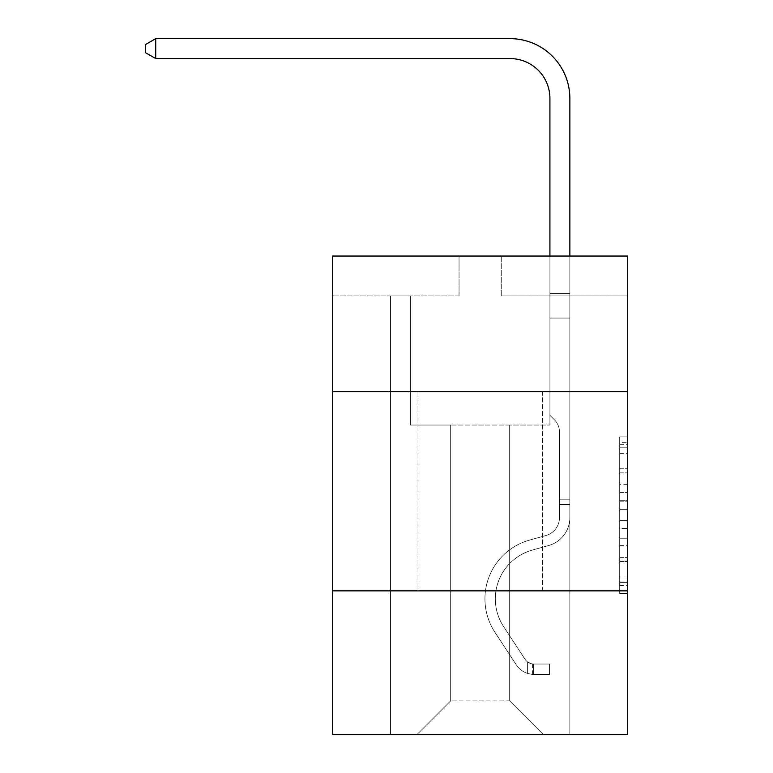 <?xml version="1.0" encoding="UTF-8"?>
<svg xmlns="http://www.w3.org/2000/svg" width="773" height="773" viewBox="0 0 773 773"><rect width="100%" height="100%" fill="white"/><g stroke="black" fill="none" stroke-linecap="round" stroke-linejoin="round"><path stroke-width="0.58" stroke-dasharray="3.87 2.9" d="M619.675 484.613L619.675 509.649L627.647 509.649L627.647 585.548L627.647 444.697L627.647 509.649L619.675 509.649L619.675 442.349L619.675 593.374L619.675 436.88L619.675 582.417L627.647 582.417L619.675 582.417L627.647 582.417L619.675 582.417L619.675 557.381L619.675 593.374L627.647 593.374L627.647 436.88L627.647 582.03L627.647 520.606L619.675 520.606L627.647 520.606L627.647 557.381L627.647 447.828L619.675 447.828L627.647 447.828L627.647 593.374L627.647 444.697L627.647 593.374L619.675 593.374L619.675 436.88L627.647 436.88L627.647 444.697L627.647 436.88L627.647 444.697L627.647 436.88L627.647 442.349L627.647 436.88L619.675 436.88L619.675 447.828L627.647 447.828L619.675 447.828L619.675 484.613L627.647 484.613M542.346 391.563L542.346 590.862L417.99 590.862L542.346 590.862L417.99 590.862L542.346 590.862L542.346 391.563L417.99 391.563L417.99 590.862L417.99 391.563L542.346 391.563M627.647 391.563L332.69 391.563L332.69 256.037L627.647 256.037L501.291 256.037L627.647 256.037L627.647 391.563L332.69 391.563L627.647 391.563L627.647 734.35L332.69 734.35L332.69 590.862L627.647 590.862L332.69 590.862L332.69 391.563M627.647 500.257L627.647 492.43L627.647 500.257L619.675 500.257L619.675 468.767L619.675 561.488L619.675 538.211L627.647 538.211L619.675 538.211L619.675 593.374L627.647 593.374L619.675 593.374L627.647 593.374L619.675 593.374L619.675 436.88L627.647 436.88L619.675 436.88L627.647 436.88L619.675 436.88L619.675 500.257L627.647 500.257M627.647 295.904L627.647 256.037L627.647 295.904L501.291 295.904L627.647 295.904M509.668 425.044L509.668 700.869L543.148 734.35L569.856 734.35L569.856 295.904L549.922 295.904L569.856 295.904L549.922 295.904L569.856 295.904L549.922 295.904L569.856 295.904L549.922 295.904L569.856 295.904L549.922 295.904L569.856 295.904L549.922 295.904L569.856 295.904L549.922 295.904L569.856 295.904L549.922 295.904L569.856 295.904L549.922 295.904L569.856 295.904L549.922 295.904L569.856 295.904L549.922 295.904L569.856 295.904L549.922 295.904L569.856 295.904L549.922 295.904L569.856 295.904L549.922 295.904L569.856 295.904L549.922 295.904L569.856 295.904L549.922 295.904L569.856 295.904L549.922 295.904L569.856 295.904L569.856 734.35L569.856 295.904L569.856 734.35L569.856 295.904L569.856 734.35L569.856 295.904L569.856 734.35L569.856 295.904L569.856 734.35L569.856 295.904L569.856 734.35L569.856 295.904L569.856 734.35L569.856 295.904L569.856 734.35L569.856 295.904L569.856 734.35L569.856 295.904L569.856 734.35L569.856 295.904L569.856 734.35L569.856 295.904L569.856 734.35L569.856 295.904L569.856 734.35L569.856 295.904L569.856 734.35L569.856 295.904L569.856 734.35L569.856 295.904L569.856 734.35L569.856 295.904L569.856 734.35L417.188 734.35L543.148 734.35L509.668 700.869L543.148 734.35L509.668 700.869L543.148 734.35L509.668 700.869L543.148 734.35L509.668 700.869L543.148 734.35L509.668 700.869L543.148 734.35L509.668 700.869L543.148 734.35L509.668 700.869L543.148 734.35L509.668 700.869L543.148 734.35L509.668 700.869L543.148 734.35L509.668 700.869L543.148 734.35L509.668 700.869L543.148 734.35L509.668 700.869L543.148 734.35L509.668 700.869L543.148 734.35L509.668 700.869L543.148 734.35L509.668 700.869L543.148 734.35L509.668 700.869L543.148 734.35L509.668 700.869L450.669 700.869L450.669 425.044L450.669 700.869L450.669 425.044L450.669 700.869L417.188 734.35L450.669 700.869L417.188 734.35L450.669 700.869L450.669 425.044L509.668 425.044L509.668 700.869L543.148 734.35L509.668 700.869L509.668 425.044L509.668 700.869L509.668 425.044L509.668 700.869L509.668 425.044L509.668 700.869L509.668 425.044L509.668 700.869L509.668 425.044L509.668 700.869L509.668 425.044L509.668 700.869L509.668 425.044L509.668 700.869L509.668 425.044L509.668 700.869L509.668 425.044L509.668 700.869L509.668 425.044L509.668 700.869L509.668 425.044L509.668 700.869L509.668 425.044L509.668 700.869L509.668 425.044L509.668 700.869L509.668 425.044L509.668 700.869L509.668 425.044L509.668 700.869L509.668 425.044L509.668 700.869L509.668 425.044L410.415 425.044L410.415 295.904L390.491 295.904L390.491 734.35L417.188 734.35L390.491 734.35L417.188 734.35L390.491 734.35L417.188 734.35L390.491 734.35L417.188 734.35L390.491 734.35L417.188 734.35L390.491 734.35L417.188 734.35L390.491 734.35L417.188 734.35L390.491 734.35L417.188 734.35L390.491 734.35L417.188 734.35L390.491 734.35L417.188 734.35L390.491 734.35L417.188 734.35L390.491 734.35L417.188 734.35L390.491 734.35L417.188 734.35L390.491 734.35L417.188 734.35L390.491 734.35L417.188 734.35L390.491 734.35L417.188 734.35L390.491 734.35L417.188 734.35L390.491 734.35L390.491 295.904L390.491 734.35L390.491 295.904L390.491 734.35L390.491 295.904L390.491 734.35L390.491 295.904L390.491 734.35L390.491 295.904L390.491 734.35L390.491 295.904L390.491 734.35L390.491 295.904L390.491 734.35L390.491 295.904L390.491 734.35L390.491 295.904L390.491 734.35L390.491 295.904L390.491 734.35L390.491 295.904L390.491 734.35L390.491 295.904L390.491 734.35L390.491 295.904L390.491 734.35L390.491 295.904L390.491 734.35L390.491 295.904L390.491 734.35L390.491 295.904L390.491 734.35L390.491 295.904L410.415 295.904L390.491 295.904L410.415 295.904L390.491 295.904L410.415 295.904L390.491 295.904L410.415 295.904L390.491 295.904L410.415 295.904L390.491 295.904L410.415 295.904L390.491 295.904L410.415 295.904L390.491 295.904L410.415 295.904L390.491 295.904L410.415 295.904L390.491 295.904L410.415 295.904L390.491 295.904L410.415 295.904L390.491 295.904L410.415 295.904L390.491 295.904L410.415 295.904L390.491 295.904L410.415 295.904L390.491 295.904L410.415 295.904L390.491 295.904L410.415 295.904L390.491 295.904L410.415 295.904L410.415 425.044L410.415 295.904L410.415 425.044L410.415 295.904L410.415 425.044L410.415 295.904L410.415 425.044L410.415 295.904L410.415 425.044L410.415 295.904L410.415 425.044L410.415 295.904L410.415 425.044L410.415 295.904L410.415 425.044L410.415 295.904L410.415 425.044L410.415 295.904L410.415 425.044L410.415 295.904L410.415 425.044L410.415 295.904L410.415 425.044L410.415 295.904L410.415 425.044L410.415 295.904L410.415 425.044L410.415 295.904L410.415 425.044L410.415 295.904L410.415 425.044L410.415 295.904L410.415 425.044L450.669 425.044L410.415 425.044L450.669 425.044L410.415 425.044L450.669 425.044L410.415 425.044L450.669 425.044L410.415 425.044L450.669 425.044L410.415 425.044L450.669 425.044L410.415 425.044L450.669 425.044L410.415 425.044L450.669 425.044L410.415 425.044L450.669 425.044L410.415 425.044L450.669 425.044L410.415 425.044L450.669 425.044L410.415 425.044L450.669 425.044L410.415 425.044L450.669 425.044L410.415 425.044L450.669 425.044L410.415 425.044L450.669 425.044L410.415 425.044L450.669 425.044L410.415 425.044L450.669 425.044L450.669 700.869L417.188 734.35L450.669 700.869L450.669 425.044L450.669 700.869L417.188 734.35L450.669 700.869L450.669 425.044L450.669 700.869L417.188 734.35L450.669 700.869L450.669 425.044L450.669 700.869L417.188 734.35L450.669 700.869L450.669 425.044L450.669 700.869L417.188 734.35L450.669 700.869L450.669 425.044L450.669 700.869L417.188 734.35L450.669 700.869L450.669 425.044L450.669 700.869L417.188 734.35L450.669 700.869L450.669 425.044L450.669 700.869L417.188 734.35L450.669 700.869L450.669 425.044L450.669 700.869L417.188 734.35L450.669 700.869L450.669 425.044L450.669 700.869L417.188 734.35L450.669 700.869L450.669 425.044L450.669 700.869L417.188 734.35L450.669 700.869L450.669 425.044L450.669 700.869L417.188 734.35L450.669 700.869L450.669 425.044L450.669 700.869L417.188 734.35L450.669 700.869L450.669 425.044L450.669 700.869L417.188 734.35L450.669 700.869L450.669 425.044L450.669 700.869L417.188 734.35L450.669 700.869L450.669 425.044L450.669 700.869L417.188 734.35L450.669 700.869L509.668 700.869L509.668 425.044L549.922 425.044L509.668 425.044M459.046 295.904L332.69 295.904L459.046 295.904L459.046 256.037L332.69 256.037L459.046 256.037L459.046 295.904M332.69 295.904L332.69 256.037L332.69 295.904M501.291 295.904L501.291 256.037L501.291 295.904M549.922 295.904L549.922 425.044L549.922 295.904M332.69 590.862L627.647 590.862M619.675 509.649L627.647 509.649L619.675 509.649M619.675 442.349L619.675 436.88L619.675 442.349L627.647 442.349L619.675 442.349M619.675 561.092L619.675 528.423L619.675 561.092L627.647 561.092L619.675 561.092M619.675 528.423L619.675 520.606L627.647 520.606L619.675 520.606L619.675 528.423L627.647 528.423L619.675 528.423M619.675 468.767L619.675 447.828L619.675 468.767L627.647 468.767L619.675 468.767M619.675 436.88L627.647 436.88L619.675 436.88L619.675 444.697L619.675 436.88L627.647 436.88M619.675 593.374L627.647 593.374L619.675 593.374L619.675 585.548L619.675 593.374M559.488 499.822L559.488 504.605L569.856 504.605L569.856 499.822L569.856 517.524L569.856 293.402L569.856 318.061L569.856 293.402L549.922 293.402L549.922 98.442A39.858 39.858 0 0 0 510.064 58.584L155.721 58.584L155.721 38.65L510.064 38.65A59.792 59.792 0 0 1 569.856 98.442L569.856 318.061L569.856 293.402L549.922 293.402L549.922 318.061L569.856 318.061L569.856 293.402L569.856 318.061L569.856 293.402L549.922 293.402L549.922 98.442A39.858 39.858 0 0 0 510.064 58.584L155.721 58.584L145.353 52.603L145.353 44.631L145.353 52.603L155.721 58.584L155.721 38.65L155.721 58.584L145.353 52.603L145.353 44.631L155.721 38.65L145.353 44.631L145.353 52.603L155.721 58.584L155.721 38.65L510.064 38.65A59.792 59.792 0 0 1 569.856 98.442L569.856 318.061L569.856 293.402L549.922 293.402L569.856 293.402L569.856 318.061L569.856 293.402L549.922 293.402L549.922 98.442A39.858 39.858 0 0 0 510.064 58.584L155.721 58.584L145.353 52.603L145.353 44.631L155.721 38.65L155.721 58.584L155.721 38.65L145.353 44.631L145.353 52.603L155.721 58.584L145.353 52.603L145.353 44.631L155.721 38.65L510.064 38.65A59.792 59.792 0 0 1 569.856 98.442L569.856 318.061L569.856 293.402L549.922 293.402L549.922 415.314L554.415 419.807A17.325 17.325 0 0 1 559.488 432.059A17.325 17.325 0 0 0 554.415 419.807L549.922 415.314L549.922 318.061L569.856 318.061L569.856 293.402L569.856 318.061L569.856 293.402L549.922 293.402L549.922 98.442A39.858 39.858 0 0 0 510.064 58.584L155.721 58.584L155.721 38.65L155.721 58.584L145.353 52.603L155.721 58.584L155.721 38.65L145.353 44.631L145.353 52.603L145.353 44.631L155.721 38.65L510.064 38.65A59.792 59.792 0 0 1 569.856 98.442L569.856 318.061L569.856 293.402L549.922 293.402L569.856 293.402L569.856 318.061L569.856 293.402L549.922 293.402L549.922 98.442A39.858 39.858 0 0 0 510.064 58.584L155.721 58.584L145.353 52.603L155.721 58.584L155.721 38.65L155.721 58.584L145.353 52.603L145.353 44.631L145.353 52.603L155.721 58.584L155.721 38.65L145.353 44.631L155.721 38.65L510.064 38.65A59.792 59.792 0 0 1 569.856 98.442L569.856 318.061L569.856 293.402L549.922 293.402L549.922 318.061L549.922 98.442A39.858 39.858 0 0 0 510.064 58.584L155.721 58.584L145.353 52.603L145.353 44.631L145.353 52.603L155.721 58.584L155.721 38.65L155.721 58.584L145.353 52.603L145.353 44.631L155.721 38.65L145.353 44.631L145.353 52.603L155.721 58.584L155.721 38.65L510.064 38.65A59.792 59.792 0 0 1 569.856 98.442L569.856 318.061L569.856 293.402L549.922 293.402L569.856 293.402L569.856 318.061L569.856 293.402L549.922 293.402L549.922 98.442A39.858 39.858 0 0 0 510.064 58.584L155.721 58.584L145.353 52.603L145.353 44.631L155.721 38.65L155.721 58.584L155.721 38.65L145.353 44.631L145.353 52.603L155.721 58.584L145.353 52.603L145.353 44.631L155.721 38.65L510.064 38.65A59.792 59.792 0 0 1 569.856 98.442L569.856 318.061L569.856 293.402L549.922 293.402L549.922 318.061L569.856 318.061L569.856 293.402L569.856 517.524A29.094 29.094 0 0 1 548.569 545.554A29.094 29.094 0 0 0 569.856 517.524L569.856 318.061L549.922 318.061L549.922 415.314L554.415 419.807A17.325 17.325 0 0 1 559.488 432.059A17.325 17.325 0 0 0 554.415 419.807L549.922 415.314L549.922 98.442A39.858 39.858 0 0 0 510.064 58.584L155.721 58.584L155.721 38.65L155.721 58.584L145.353 52.603L155.721 58.584L155.721 38.65L145.353 44.631L145.353 52.603L145.353 44.631L155.721 38.65L510.064 38.65A59.792 59.792 0 0 1 569.856 98.442L569.856 293.402L549.922 293.402L569.856 293.402L569.856 517.524A29.094 29.094 0 0 1 548.569 545.554A29.094 29.094 0 0 0 569.856 517.524L569.856 318.061L549.922 318.061L549.922 415.314L554.415 419.807A17.325 17.325 0 0 1 559.488 432.059A17.325 17.325 0 0 0 554.415 419.807L549.922 415.314L549.922 318.061L569.856 318.061L569.856 517.524A29.094 29.094 0 0 1 548.569 545.554A29.094 29.094 0 0 0 569.856 517.524L569.856 318.061L549.922 318.061L549.922 98.442A39.858 39.858 0 0 0 510.064 58.584L155.721 58.584L145.353 52.603L155.721 58.584L155.721 38.65L155.721 58.584L145.353 52.603L145.353 44.631L145.353 52.603L155.721 58.584L155.721 38.65L145.353 44.631L155.721 38.65L510.064 38.65A59.792 59.792 0 0 1 569.856 98.442L569.856 293.402L549.922 293.402L549.922 415.314L554.415 419.807A17.325 17.325 0 0 1 559.488 432.059A17.325 17.325 0 0 0 554.415 419.807L549.922 415.314L549.922 318.061L569.856 318.061L569.856 517.524A29.094 29.094 0 0 1 548.569 545.554L532.346 550.076L548.569 545.554A29.094 29.094 0 0 0 569.856 517.524L569.856 318.061L549.922 318.061L549.922 98.442A39.858 39.858 0 0 0 510.064 58.584L155.721 58.584L145.353 52.603L145.353 44.631L145.353 52.603L155.721 58.584L155.721 38.65L155.721 58.584L145.353 52.603L145.353 44.631L155.721 38.65L145.353 44.631L145.353 52.603L155.721 58.584L155.721 38.65L510.064 38.65A59.792 59.792 0 0 1 569.856 98.442L569.856 318.061L549.922 318.061L549.922 415.314L554.415 419.807A17.325 17.325 0 0 1 559.488 432.059A17.325 17.325 0 0 0 554.415 419.807L549.922 415.314L549.922 293.402L569.856 293.402L549.922 293.402L549.922 98.442A39.858 39.858 0 0 0 510.064 58.584L155.721 58.584L510.064 58.584L155.721 58.584L510.064 58.584L155.721 58.584L510.064 58.584L155.721 58.584L510.064 58.584L155.721 58.584L510.064 58.584L155.721 58.584L155.721 38.65L145.353 44.631L155.721 38.65L510.064 38.65A59.792 59.792 0 0 1 569.856 98.442L569.856 517.524A29.094 29.094 0 0 1 548.569 545.554A29.094 29.094 0 0 0 569.856 517.524L569.856 318.061L549.922 318.061L549.922 415.314L554.415 419.807A17.325 17.325 0 0 1 559.488 432.059A17.325 17.325 0 0 0 554.415 419.807L549.922 415.314L549.922 318.061L569.856 318.061L569.856 517.524A29.094 29.094 0 0 1 548.569 545.554A29.094 29.094 0 0 0 569.856 517.524L569.856 318.061L549.922 318.061L549.922 293.402L549.922 415.314L554.415 419.807A17.325 17.325 0 0 1 559.488 432.059A17.325 17.325 0 0 0 554.415 419.807L549.922 415.314L549.922 318.061L569.856 318.061L569.856 517.524A29.094 29.094 0 0 1 548.569 545.554L532.346 550.076L548.569 545.554A29.094 29.094 0 0 0 569.856 517.524L569.856 318.061L549.922 318.061L549.922 98.442A39.858 39.858 0 0 0 510.064 58.584L155.721 58.584L155.721 38.65L145.353 44.631L145.353 52.603L145.353 44.631L155.721 38.65L510.064 38.65A59.792 59.792 0 0 1 569.856 98.442L569.856 293.402L549.922 293.402L569.856 293.402L569.856 98.442L569.856 293.402L549.922 293.402L549.922 98.442A39.858 39.858 0 0 0 510.064 58.584L155.721 58.584L510.064 58.584L155.721 58.584L155.721 38.65L145.353 44.631L145.353 52.603L155.721 58.584L510.064 58.584L155.721 58.584L155.721 38.65L510.064 38.65A59.792 59.792 0 0 1 569.856 98.442L569.856 293.402L569.856 98.442L569.856 293.402L549.922 293.402L549.922 415.314L554.415 419.807A17.325 17.325 0 0 1 559.488 432.059A17.325 17.325 0 0 0 554.415 419.807L549.922 415.314L549.922 318.061L569.856 318.061L569.856 517.524A29.094 29.094 0 0 1 548.569 545.554A29.094 29.094 0 0 0 569.856 517.524L569.856 318.061L549.922 318.061L549.922 98.442A39.858 39.858 0 0 0 510.064 58.584L155.721 58.584L155.721 38.65L145.353 44.631L155.721 38.65L510.064 38.65A59.792 59.792 0 0 1 569.856 98.442L569.856 293.402L549.922 293.402L549.922 98.442A39.858 39.858 0 0 0 510.064 58.584L155.721 58.584L510.064 58.584L155.721 58.584L155.721 38.65L145.353 44.631L145.353 52.603L145.353 44.631L155.721 38.65L510.064 38.65A59.792 59.792 0 0 1 569.856 98.442L569.856 293.402L569.856 98.442L569.856 293.402L549.922 293.402L549.922 415.314L554.415 419.807A17.325 17.325 0 0 1 559.488 432.059A17.325 17.325 0 0 0 554.415 419.807L549.922 415.314L549.922 318.061L569.856 318.061L569.856 517.524A29.094 29.094 0 0 1 548.569 545.554A29.094 29.094 0 0 0 569.856 517.524L569.856 318.061L549.922 318.061L549.922 98.442A39.858 39.858 0 0 0 510.064 58.584L155.721 58.584L155.721 38.65L145.353 44.631L145.353 52.603L155.721 58.584L510.064 58.584A39.858 39.858 0 0 1 549.922 98.442L549.922 415.314L554.415 419.807A17.325 17.325 0 0 1 559.488 432.059A17.325 17.325 0 0 0 554.415 419.807L549.922 415.314L549.922 318.061L569.856 318.061L569.856 517.524A29.094 29.094 0 0 1 548.569 545.554L532.346 550.076A50.622 50.622 0 0 0 503.61 626.603A50.622 50.622 0 0 1 532.346 550.076L548.569 545.554A29.094 29.094 0 0 0 569.856 517.524L569.856 318.061L549.922 318.061L549.922 98.442L549.922 415.314L554.415 419.807A17.325 17.325 0 0 1 559.488 432.059A17.325 17.325 0 0 0 554.415 419.807L549.922 415.314L549.922 318.061L569.856 318.061L569.856 517.524A29.094 29.094 0 0 1 548.569 545.554A29.094 29.094 0 0 0 569.856 517.524L569.856 318.061L549.922 318.061L549.922 98.442L549.922 415.314L554.415 419.807A17.325 17.325 0 0 1 559.488 432.059A17.325 17.325 0 0 0 554.415 419.807L549.922 415.314L549.922 318.061L569.856 318.061L569.856 517.524A29.094 29.094 0 0 1 548.569 545.554A29.094 29.094 0 0 0 569.856 517.524L569.856 318.061L549.922 318.061L549.922 98.442L549.922 293.402L569.856 293.402L569.856 98.442L569.856 293.402L569.856 98.442L569.856 293.402L549.922 293.402L549.922 415.314L554.415 419.807A17.325 17.325 0 0 1 559.488 432.059A17.325 17.325 0 0 0 554.415 419.807L549.922 415.314L549.922 318.061L569.856 318.061L569.856 517.524A29.094 29.094 0 0 1 548.569 545.554L532.346 550.076L548.569 545.554A29.094 29.094 0 0 0 569.856 517.524L569.856 318.061L549.922 318.061L549.922 98.442L549.922 415.314L554.415 419.807A17.325 17.325 0 0 1 559.488 432.059A17.325 17.325 0 0 0 554.415 419.807L549.922 415.314L549.922 318.061L569.856 318.061L569.856 517.524A29.094 29.094 0 0 1 548.569 545.554A29.094 29.094 0 0 0 569.856 517.524L569.856 318.061L549.922 318.061L549.922 98.442L549.922 293.402L569.856 293.402L569.856 98.442L569.856 293.402L569.856 98.442L569.856 293.402L549.922 293.402L549.922 415.314L554.415 419.807A17.325 17.325 0 0 1 559.488 432.059A17.325 17.325 0 0 0 554.415 419.807L549.922 415.314L549.922 318.061L569.856 318.061L569.856 517.524A29.094 29.094 0 0 1 548.569 545.554A29.094 29.094 0 0 0 569.856 517.524L569.856 318.061L549.922 318.061L549.922 98.442L549.922 415.314L554.415 419.807A17.325 17.325 0 0 1 559.488 432.059A17.325 17.325 0 0 0 554.415 419.807L549.922 415.314L549.922 318.061L569.856 318.061L569.856 517.524A29.094 29.094 0 0 1 548.569 545.554L532.346 550.076L548.569 545.554A29.094 29.094 0 0 0 569.856 517.524L569.856 318.061L549.922 318.061L549.922 98.442L549.922 293.402L569.856 293.402L569.856 98.442L569.856 293.402L569.856 98.442L569.856 293.402L549.922 293.402L549.922 415.314L554.415 419.807A17.325 17.325 0 0 1 559.488 432.059A17.325 17.325 0 0 0 554.415 419.807L549.922 415.314L549.922 318.061L569.856 318.061L569.856 517.524L569.856 504.605L559.488 504.605L559.488 499.822L569.856 499.822L559.488 499.822L559.488 517.524L559.488 432.059L559.488 517.524A18.736 18.736 0 0 1 545.786 535.573A18.736 18.736 0 0 0 559.488 517.524L559.488 432.059L559.488 517.524L559.488 499.822L569.856 499.822L559.488 499.822L559.488 517.524A18.736 18.736 0 0 1 545.786 535.573A18.736 18.736 0 0 0 559.488 517.524L559.488 432.059L559.488 517.524A18.736 18.736 0 0 1 545.786 535.573A18.736 18.736 0 0 0 559.488 517.524L559.488 432.059L559.488 517.524L559.488 499.822L569.856 499.822L559.488 499.822L559.488 517.524A18.736 18.736 0 0 1 545.786 535.573L529.563 540.095L545.786 535.573A18.736 18.736 0 0 0 559.488 517.524L559.488 432.059L559.488 517.524A18.736 18.736 0 0 1 545.786 535.573A18.736 18.736 0 0 0 559.488 517.524L559.488 432.059L559.488 517.524L559.488 499.822L569.856 499.822L559.488 499.822L559.488 517.524A18.736 18.736 0 0 1 545.786 535.573A18.736 18.736 0 0 0 559.488 517.524L559.488 432.059L559.488 517.524A18.736 18.736 0 0 1 545.786 535.573L529.563 540.095L545.786 535.573A18.736 18.736 0 0 0 559.488 517.524L559.488 432.059L559.488 517.524L559.488 499.822L569.856 499.822L559.488 499.822L559.488 517.524A18.736 18.736 0 0 1 545.786 535.573A18.736 18.736 0 0 0 559.488 517.524L559.488 432.059L559.488 517.524A18.736 18.736 0 0 1 545.786 535.573A18.736 18.736 0 0 0 559.488 517.524L559.488 432.059L559.488 517.524L559.488 499.822L569.856 499.822L559.488 499.822L559.488 517.524A18.736 18.736 0 0 1 545.786 535.573L529.563 540.095L545.786 535.573A18.736 18.736 0 0 0 559.488 517.524L559.488 432.059L559.488 517.524A18.736 18.736 0 0 1 545.786 535.573A18.736 18.736 0 0 0 559.488 517.524L559.488 432.059L559.488 517.524L559.488 499.822L569.856 499.822L559.488 499.822L559.488 517.524A18.736 18.736 0 0 1 545.786 535.573A18.736 18.736 0 0 0 559.488 517.524L559.488 432.059L559.488 517.524A18.736 18.736 0 0 1 545.786 535.573L529.563 540.095A60.98 60.98 0 0 0 494.942 632.295A60.98 60.98 0 0 1 529.563 540.095L545.786 535.573A18.736 18.736 0 0 0 559.488 517.524L559.488 432.059L559.488 517.524L559.488 499.822L569.856 499.822L559.488 499.822L559.488 517.524A18.736 18.736 0 0 1 545.786 535.573A18.736 18.736 0 0 0 559.488 517.524L559.488 432.059L559.488 517.524A18.736 18.736 0 0 1 545.786 535.573A18.736 18.736 0 0 0 559.488 517.524L559.488 432.059L559.488 517.524L559.488 499.822L569.856 499.822M533.583 674.394A21.122 21.122 0 0 1 516.316 664.867L494.942 632.295A60.98 60.98 0 0 1 529.563 540.095L545.786 535.573A18.736 18.736 0 0 0 559.488 517.524A18.736 18.736 0 0 1 545.786 535.573A18.736 18.736 0 0 0 559.488 517.524L559.488 432.059L559.488 517.524A18.736 18.736 0 0 1 545.786 535.573A18.736 18.736 0 0 0 559.488 517.524A18.736 18.736 0 0 1 545.786 535.573L529.563 540.095A60.98 60.98 0 0 0 494.942 632.295A60.98 60.98 0 0 1 529.563 540.095L545.786 535.573A18.736 18.736 0 0 0 559.488 517.524A18.736 18.736 0 0 1 545.786 535.573L529.563 540.095L545.786 535.573A18.736 18.736 0 0 0 559.488 517.524A18.736 18.736 0 0 1 545.786 535.573A18.736 18.736 0 0 0 559.488 517.524A18.736 18.736 0 0 1 545.786 535.573L529.563 540.095L545.786 535.573A18.736 18.736 0 0 0 559.488 517.524A18.736 18.736 0 0 1 545.786 535.573L529.563 540.095A60.98 60.98 0 0 0 494.942 632.295L516.316 664.867L494.942 632.295A60.98 60.98 0 0 1 529.563 540.095L545.786 535.573A18.736 18.736 0 0 0 559.488 517.524A18.736 18.736 0 0 1 545.786 535.573A18.736 18.736 0 0 0 559.488 517.524A18.736 18.736 0 0 1 545.786 535.573L529.563 540.095L545.786 535.573A18.736 18.736 0 0 0 559.488 517.524A18.736 18.736 0 0 1 545.786 535.573L529.563 540.095L545.786 535.573A18.736 18.736 0 0 0 559.488 517.524A18.736 18.736 0 0 1 545.786 535.573A18.736 18.736 0 0 0 559.488 517.524A18.736 18.736 0 0 1 545.786 535.573L529.563 540.095A60.98 60.98 0 0 0 494.942 632.295A60.98 60.98 0 0 1 529.563 540.095L545.786 535.573A18.736 18.736 0 0 0 559.488 517.524A18.736 18.736 0 0 1 545.786 535.573L529.563 540.095L545.786 535.573A18.736 18.736 0 0 0 559.488 517.524A18.736 18.736 0 0 1 545.786 535.573A18.736 18.736 0 0 0 559.488 517.524A18.736 18.736 0 0 1 545.786 535.573L529.563 540.095L545.786 535.573A18.736 18.736 0 0 0 559.488 517.524A18.736 18.736 0 0 1 545.786 535.573L529.563 540.095A60.98 60.98 0 0 0 494.942 632.295A60.98 60.98 0 0 1 529.563 540.095L545.786 535.573A18.736 18.736 0 0 0 559.488 517.524A18.736 18.736 0 0 1 545.786 535.573A18.736 18.736 0 0 0 559.488 517.524A18.736 18.736 0 0 1 545.786 535.573L529.563 540.095L545.786 535.573A18.736 18.736 0 0 0 559.488 517.524A18.736 18.736 0 0 1 545.786 535.573L529.563 540.095A60.98 60.98 0 0 0 494.942 632.295L516.316 664.867L494.942 632.295A60.98 60.98 0 0 1 529.563 540.095L545.786 535.573L529.563 540.095A60.98 60.98 0 0 0 494.942 632.295A60.98 60.98 0 0 1 529.563 540.095L545.786 535.573L529.563 540.095A60.98 60.98 0 0 0 494.942 632.295A60.98 60.98 0 0 1 529.563 540.095L545.786 535.573L529.563 540.095A60.98 60.98 0 0 0 494.942 632.295L516.316 664.867A21.122 21.122 0 0 0 527.601 673.418A21.122 21.122 0 0 1 516.316 664.867L494.942 632.295A60.98 60.98 0 0 1 529.563 540.095L545.786 535.573L529.563 540.095A60.98 60.98 0 0 0 494.942 632.295A60.98 60.98 0 0 1 529.563 540.095L545.786 535.573L529.563 540.095A60.98 60.98 0 0 0 494.942 632.295A60.98 60.98 0 0 1 529.563 540.095L545.786 535.573L529.563 540.095A60.98 60.98 0 0 0 494.942 632.295L516.316 664.867L494.942 632.295A60.98 60.98 0 0 1 529.563 540.095L545.786 535.573L529.563 540.095A60.98 60.98 0 0 0 494.942 632.295A60.98 60.98 0 0 1 529.563 540.095L545.786 535.573L529.563 540.095A60.98 60.98 0 0 0 494.942 632.295A60.98 60.98 0 0 1 529.563 540.095L545.786 535.573L529.563 540.095A60.98 60.98 0 0 0 494.942 632.295L516.316 664.867L494.942 632.295A60.98 60.98 0 0 1 529.563 540.095L545.786 535.573L529.563 540.095A60.98 60.98 0 0 0 494.942 632.295A60.98 60.98 0 0 1 529.563 540.095L545.786 535.573L529.563 540.095A60.98 60.98 0 0 0 494.942 632.295A60.98 60.98 0 0 1 529.563 540.095A60.98 60.98 0 0 0 494.942 632.295L516.316 664.867A21.122 21.122 0 0 0 527.601 673.418C533.747 674.723 533.747 674.723 527.601 673.418C533.747 674.723 533.747 674.723 527.601 673.418A21.122 21.122 0 0 1 516.316 664.867L494.942 632.295A60.98 60.98 0 0 1 529.563 540.095A60.98 60.98 0 0 0 494.942 632.295L516.316 664.867L494.942 632.295A60.98 60.98 0 0 1 529.563 540.095A60.98 60.98 0 0 0 494.942 632.295A60.98 60.98 0 0 1 529.563 540.095A60.98 60.98 0 0 0 494.942 632.295L516.316 664.867L494.942 632.295A60.98 60.98 0 0 1 529.563 540.095A60.98 60.98 0 0 0 494.942 632.295L516.316 664.867A21.122 21.122 0 0 0 527.601 673.418C533.747 674.723 533.747 674.723 527.601 673.418C533.747 674.723 533.747 674.723 527.601 673.418A21.122 21.122 0 0 1 516.316 664.867L494.942 632.295A60.98 60.98 0 0 1 529.563 540.095A60.98 60.98 0 0 0 494.942 632.295A60.98 60.98 0 0 1 529.563 540.095A60.98 60.98 0 0 0 494.942 632.295L516.316 664.867L494.942 632.295A60.98 60.98 0 0 1 529.563 540.095A60.98 60.98 0 0 0 494.942 632.295L516.316 664.867L494.942 632.295A60.98 60.98 0 0 1 529.563 540.095A60.98 60.98 0 0 0 494.942 632.295A60.98 60.98 0 0 1 529.563 540.095A60.98 60.98 0 0 0 494.942 632.295L516.316 664.867A21.122 21.122 0 0 0 527.601 673.418C533.747 674.723 533.747 674.723 527.601 673.418C533.747 674.723 533.747 674.723 527.601 673.418A21.122 21.122 0 0 1 516.316 664.867L494.942 632.295A60.98 60.98 0 0 1 529.563 540.095A60.98 60.98 0 0 0 494.942 632.295L516.316 664.867L494.942 632.295A60.98 60.98 0 0 1 529.563 540.095A60.98 60.98 0 0 0 494.942 632.295A60.98 60.98 0 0 1 529.563 540.095A60.98 60.98 0 0 0 494.942 632.295L516.316 664.867L494.942 632.295A60.98 60.98 0 0 1 529.563 540.095A60.98 60.98 0 0 0 494.942 632.295L516.316 664.867A21.122 21.122 0 0 0 527.601 673.418C533.747 674.723 533.747 674.723 527.601 673.418C533.747 674.723 533.747 674.723 527.601 673.418A21.122 21.122 0 0 1 516.316 664.867L494.942 632.295A60.98 60.98 0 0 1 529.563 540.095A60.98 60.98 0 0 0 494.942 632.295A60.98 60.98 0 0 1 529.563 540.095A60.98 60.98 0 0 0 494.942 632.295L516.316 664.867L494.942 632.295A60.98 60.98 0 0 1 529.563 540.095A60.98 60.98 0 0 0 494.942 632.295L516.316 664.867A21.122 21.122 0 0 0 527.601 673.418C533.747 674.723 533.747 674.723 527.601 673.418C533.747 674.723 533.747 674.723 527.601 673.418A21.122 21.122 0 0 1 516.316 664.867L494.942 632.295L516.316 664.867A21.122 21.122 0 0 0 527.601 673.418C533.747 674.723 533.747 674.723 527.601 673.418C533.747 674.723 533.747 674.723 527.601 673.418A21.122 21.122 0 0 1 516.316 664.867L494.942 632.295L516.316 664.867A21.122 21.122 0 0 0 527.601 673.418C533.747 674.723 533.747 674.723 527.601 673.418C533.747 674.723 533.747 674.723 527.601 673.418A21.122 21.122 0 0 1 516.316 664.867L494.942 632.295L516.316 664.867A21.122 21.122 0 0 0 527.601 673.418C533.747 674.723 533.747 674.723 527.601 673.418C533.747 674.723 533.747 674.723 527.601 673.418A21.122 21.122 0 0 1 516.316 664.867L494.942 632.295L516.316 664.867A21.122 21.122 0 0 0 527.601 673.418C533.747 674.723 533.747 674.723 527.601 673.418C533.747 674.723 533.747 674.723 527.601 673.418A21.122 21.122 0 0 1 516.316 664.867L494.942 632.295L516.316 664.867A21.122 21.122 0 0 0 527.601 673.418C533.747 674.723 533.747 674.723 527.601 673.418C533.747 674.723 533.747 674.723 527.601 673.418A21.122 21.122 0 0 1 516.316 664.867L494.942 632.295L516.316 664.867A21.122 21.122 0 0 0 527.601 673.418C533.747 674.723 533.747 674.723 527.601 673.418C533.747 674.723 533.747 674.723 527.601 673.418A21.122 21.122 0 0 1 516.316 664.867L494.942 632.295L516.316 664.867A21.122 21.122 0 0 0 527.601 673.418C533.747 674.723 533.747 674.723 527.601 673.418C533.747 674.723 533.747 674.723 527.601 673.418A21.122 21.122 0 0 1 516.316 664.867L494.942 632.295L516.316 664.867A21.122 21.122 0 0 0 527.601 673.418C533.747 674.723 533.747 674.723 527.601 673.418C533.747 674.723 533.747 674.723 527.601 673.418A21.122 21.122 0 0 1 516.316 664.867L494.942 632.295L516.316 664.867A21.122 21.122 0 0 0 527.601 673.418C533.747 674.723 533.747 674.723 527.601 673.418C533.747 674.723 533.747 674.723 527.601 673.418A21.122 21.122 0 0 1 516.316 664.867L494.942 632.295L516.316 664.867A21.122 21.122 0 0 0 527.601 673.418C533.747 674.723 533.747 674.723 527.601 673.418C533.747 674.723 533.747 674.723 527.601 673.418A21.122 21.122 0 0 1 516.316 664.867L494.942 632.295L516.316 664.867A21.122 21.122 0 0 0 527.601 673.418C533.747 674.723 533.747 674.723 527.601 673.418C533.747 674.723 533.747 674.723 527.601 673.418A21.122 21.122 0 0 1 516.316 664.867A21.122 21.122 0 0 0 533.583 674.394L533.583 664.036A10.764 10.764 0 0 1 524.983 659.176L503.61 626.603A50.622 50.622 0 0 1 532.346 550.076A50.622 50.622 0 0 0 503.61 626.603A50.622 50.622 0 0 1 532.346 550.076L548.569 545.554A29.094 29.094 0 0 0 569.856 517.524A29.094 29.094 0 0 1 548.569 545.554A29.094 29.094 0 0 0 569.856 517.524A29.094 29.094 0 0 1 548.569 545.554L532.346 550.076L548.569 545.554A29.094 29.094 0 0 0 569.856 517.524A29.094 29.094 0 0 1 548.569 545.554L532.346 550.076L548.569 545.554A29.094 29.094 0 0 0 569.856 517.524A29.094 29.094 0 0 1 548.569 545.554A29.094 29.094 0 0 0 569.856 517.524A29.094 29.094 0 0 1 548.569 545.554L532.346 550.076A50.622 50.622 0 0 0 503.61 626.603L524.983 659.176L503.61 626.603A50.622 50.622 0 0 1 532.346 550.076L548.569 545.554A29.094 29.094 0 0 0 569.856 517.524A29.094 29.094 0 0 1 548.569 545.554L532.346 550.076L548.569 545.554A29.094 29.094 0 0 0 569.856 517.524A29.094 29.094 0 0 1 548.569 545.554A29.094 29.094 0 0 0 569.856 517.524A29.094 29.094 0 0 1 548.569 545.554L532.346 550.076L548.569 545.554A29.094 29.094 0 0 0 569.856 517.524A29.094 29.094 0 0 1 548.569 545.554L532.346 550.076A50.622 50.622 0 0 0 503.61 626.603A50.622 50.622 0 0 1 532.346 550.076L548.569 545.554A29.094 29.094 0 0 0 569.856 517.524A29.094 29.094 0 0 1 548.569 545.554A29.094 29.094 0 0 0 569.856 517.524A29.094 29.094 0 0 1 548.569 545.554L532.346 550.076L548.569 545.554A29.094 29.094 0 0 0 569.856 517.524A29.094 29.094 0 0 1 548.569 545.554L532.346 550.076L548.569 545.554A29.094 29.094 0 0 0 569.856 517.524A29.094 29.094 0 0 1 548.569 545.554A29.094 29.094 0 0 0 569.856 517.524A29.094 29.094 0 0 1 548.569 545.554L532.346 550.076A50.622 50.622 0 0 0 503.61 626.603A50.622 50.622 0 0 1 532.346 550.076L548.569 545.554A29.094 29.094 0 0 0 569.856 517.524A29.094 29.094 0 0 1 548.569 545.554L532.346 550.076L548.569 545.554A29.094 29.094 0 0 0 569.856 517.524A29.094 29.094 0 0 1 548.569 545.554A29.094 29.094 0 0 0 569.856 517.524A29.094 29.094 0 0 1 548.569 545.554L532.346 550.076L548.569 545.554A29.094 29.094 0 0 0 569.856 517.524A29.094 29.094 0 0 1 548.569 545.554L532.346 550.076A50.622 50.622 0 0 0 503.61 626.603L524.983 659.176L503.61 626.603A50.622 50.622 0 0 1 532.346 550.076L548.569 545.554L532.346 550.076A50.622 50.622 0 0 0 503.61 626.603A50.622 50.622 0 0 1 532.346 550.076L548.569 545.554L532.346 550.076A50.622 50.622 0 0 0 503.61 626.603A50.622 50.622 0 0 1 532.346 550.076L548.569 545.554L532.346 550.076A50.622 50.622 0 0 0 503.61 626.603L524.983 659.176A10.764 10.764 0 0 0 527.601 661.949C533.641 664.722 533.641 664.722 527.601 661.949C533.641 664.722 533.641 664.722 527.601 661.949A10.764 10.764 0 0 1 524.983 659.176L503.61 626.603A50.622 50.622 0 0 1 532.346 550.076L548.569 545.554L532.346 550.076A50.622 50.622 0 0 0 503.61 626.603A50.622 50.622 0 0 1 532.346 550.076L548.569 545.554L532.346 550.076A50.622 50.622 0 0 0 503.61 626.603A50.622 50.622 0 0 1 532.346 550.076L548.569 545.554L532.346 550.076A50.622 50.622 0 0 0 503.61 626.603L524.983 659.176L503.61 626.603A50.622 50.622 0 0 1 532.346 550.076L548.569 545.554L532.346 550.076A50.622 50.622 0 0 0 503.61 626.603A50.622 50.622 0 0 1 532.346 550.076L548.569 545.554L532.346 550.076A50.622 50.622 0 0 0 503.61 626.603A50.622 50.622 0 0 1 532.346 550.076L548.569 545.554L532.346 550.076A50.622 50.622 0 0 0 503.61 626.603L524.983 659.176L503.61 626.603A50.622 50.622 0 0 1 532.346 550.076L548.569 545.554L532.346 550.076A50.622 50.622 0 0 0 503.61 626.603A50.622 50.622 0 0 1 532.346 550.076L548.569 545.554L532.346 550.076A50.622 50.622 0 0 0 503.61 626.603A50.622 50.622 0 0 1 532.346 550.076A50.622 50.622 0 0 0 503.61 626.603L524.983 659.176A10.764 10.764 0 0 0 527.601 661.949C533.641 664.722 533.641 664.722 527.601 661.949C533.641 664.722 533.641 664.722 527.601 661.949A10.764 10.764 0 0 1 524.983 659.176L503.61 626.603A50.622 50.622 0 0 1 532.346 550.076A50.622 50.622 0 0 0 503.61 626.603L524.983 659.176L503.61 626.603A50.622 50.622 0 0 1 532.346 550.076A50.622 50.622 0 0 0 503.61 626.603A50.622 50.622 0 0 1 532.346 550.076A50.622 50.622 0 0 0 503.61 626.603L524.983 659.176L503.61 626.603A50.622 50.622 0 0 1 532.346 550.076A50.622 50.622 0 0 0 503.61 626.603L524.983 659.176A10.764 10.764 0 0 0 527.601 661.949C533.641 664.722 533.641 664.722 527.601 661.949C533.641 664.722 533.641 664.722 527.601 661.949A10.764 10.764 0 0 1 524.983 659.176L503.61 626.603A50.622 50.622 0 0 1 532.346 550.076A50.622 50.622 0 0 0 503.61 626.603A50.622 50.622 0 0 1 532.346 550.076A50.622 50.622 0 0 0 503.61 626.603L524.983 659.176L503.61 626.603A50.622 50.622 0 0 1 532.346 550.076A50.622 50.622 0 0 0 503.61 626.603L524.983 659.176L503.61 626.603A50.622 50.622 0 0 1 532.346 550.076A50.622 50.622 0 0 0 503.61 626.603A50.622 50.622 0 0 1 532.346 550.076A50.622 50.622 0 0 0 503.61 626.603L524.983 659.176A10.764 10.764 0 0 0 527.601 661.949C533.641 664.722 533.641 664.722 527.601 661.949C533.641 664.722 533.641 664.722 527.601 661.949A10.764 10.764 0 0 1 524.983 659.176L503.61 626.603A50.622 50.622 0 0 1 532.346 550.076A50.622 50.622 0 0 0 503.61 626.603L524.983 659.176L503.61 626.603A50.622 50.622 0 0 1 532.346 550.076A50.622 50.622 0 0 0 503.61 626.603A50.622 50.622 0 0 1 532.346 550.076A50.622 50.622 0 0 0 503.61 626.603L524.983 659.176L503.61 626.603A50.622 50.622 0 0 1 532.346 550.076A50.622 50.622 0 0 0 503.61 626.603L524.983 659.176A10.764 10.764 0 0 0 527.601 661.949C533.641 664.722 533.641 664.722 527.601 661.949C533.641 664.722 533.641 664.722 527.601 661.949A10.764 10.764 0 0 1 524.983 659.176L503.61 626.603A50.622 50.622 0 0 1 532.346 550.076A50.622 50.622 0 0 0 503.61 626.603A50.622 50.622 0 0 1 532.346 550.076A50.622 50.622 0 0 0 503.61 626.603L524.983 659.176L503.61 626.603A50.622 50.622 0 0 1 532.346 550.076A50.622 50.622 0 0 0 503.61 626.603L524.983 659.176A10.764 10.764 0 0 0 527.601 661.949C533.641 664.722 533.641 664.722 527.601 661.949C533.641 664.722 533.641 664.722 527.601 661.949A10.764 10.764 0 0 1 524.983 659.176L503.61 626.603L524.983 659.176A10.764 10.764 0 0 0 527.601 661.949C533.641 664.722 533.641 664.722 527.601 661.949C533.641 664.722 533.641 664.722 527.601 661.949A10.764 10.764 0 0 1 524.983 659.176L503.61 626.603L524.983 659.176A10.764 10.764 0 0 0 527.601 661.949C533.641 664.722 533.641 664.722 527.601 661.949C533.641 664.722 533.641 664.722 527.601 661.949A10.764 10.764 0 0 1 524.983 659.176L503.61 626.603L524.983 659.176A10.764 10.764 0 0 0 527.601 661.949C533.641 664.722 533.641 664.722 527.601 661.949C533.641 664.722 533.641 664.722 527.601 661.949A10.764 10.764 0 0 1 524.983 659.176L503.61 626.603L524.983 659.176A10.764 10.764 0 0 0 527.601 661.949C533.641 664.722 533.641 664.722 527.601 661.949C533.641 664.722 533.641 664.722 527.601 661.949A10.764 10.764 0 0 1 524.983 659.176L503.61 626.603L524.983 659.176A10.764 10.764 0 0 0 527.601 661.949C533.641 664.722 533.641 664.722 527.601 661.949C533.641 664.722 533.641 664.722 527.601 661.949A10.764 10.764 0 0 1 524.983 659.176L503.61 626.603L524.983 659.176A10.764 10.764 0 0 0 527.601 661.949C533.641 664.722 533.641 664.722 527.601 661.949C533.641 664.722 533.641 664.722 527.601 661.949A10.764 10.764 0 0 1 524.983 659.176L503.61 626.603L524.983 659.176A10.764 10.764 0 0 0 527.601 661.949C533.641 664.722 533.641 664.722 527.601 661.949C533.641 664.722 533.641 664.722 527.601 661.949A10.764 10.764 0 0 1 524.983 659.176L503.61 626.603L524.983 659.176A10.764 10.764 0 0 0 527.601 661.949C533.641 664.722 533.641 664.722 527.601 661.949C533.641 664.722 533.641 664.722 527.601 661.949A10.764 10.764 0 0 1 524.983 659.176L503.61 626.603L524.983 659.176A10.764 10.764 0 0 0 527.601 661.949C533.641 664.722 533.641 664.722 527.601 661.949C533.641 664.722 533.641 664.722 527.601 661.949A10.764 10.764 0 0 1 524.983 659.176L503.61 626.603L524.983 659.176A10.764 10.764 0 0 0 527.601 661.949C533.641 664.722 533.641 664.722 527.601 661.949C533.641 664.722 533.641 664.722 527.601 661.949A10.764 10.764 0 0 1 524.983 659.176L503.61 626.603L524.983 659.176A10.764 10.764 0 0 0 527.601 661.949C533.641 664.722 533.641 664.722 527.601 661.949C533.641 664.722 533.641 664.722 527.601 661.949A10.764 10.764 0 0 1 524.983 659.176A10.764 10.764 0 0 0 533.583 664.036L533.583 674.394L549.526 674.404L533.583 674.394A21.122 21.122 0 0 1 516.316 664.867A21.122 21.122 0 0 0 533.583 674.394L533.583 664.036L549.526 664.036L533.583 664.036A10.764 10.764 0 0 1 524.983 659.176A10.764 10.764 0 0 0 533.583 664.036L533.583 674.394L549.526 674.404L549.526 664.036L549.526 674.404L533.583 674.394A21.122 21.122 0 0 1 516.316 664.867A21.122 21.122 0 0 0 533.583 674.394L533.583 664.036L549.526 664.036L533.583 664.036A10.764 10.764 0 0 1 524.983 659.176A10.764 10.764 0 0 0 533.583 664.036L533.583 674.394L549.526 674.404L549.526 664.036L549.526 674.404L533.583 674.394A21.122 21.122 0 0 1 516.316 664.867A21.122 21.122 0 0 0 533.583 674.394L533.583 664.036L549.526 664.036L533.583 664.036A10.764 10.764 0 0 1 524.983 659.176A10.764 10.764 0 0 0 533.583 664.036L533.583 674.394L549.526 674.404L549.526 664.036L549.526 674.404L533.583 674.394A21.122 21.122 0 0 1 516.316 664.867A21.122 21.122 0 0 0 533.583 674.394L533.583 664.036L549.526 664.036L533.583 664.036A10.764 10.764 0 0 1 524.983 659.176A10.764 10.764 0 0 0 533.583 664.036L533.583 674.394L549.526 674.404L549.526 664.036L549.526 674.404L533.583 674.394A21.122 21.122 0 0 1 516.316 664.867A21.122 21.122 0 0 0 533.583 674.394L533.583 664.036L549.526 664.036L533.583 664.036A10.764 10.764 0 0 1 524.983 659.176A10.764 10.764 0 0 0 533.583 664.036L533.583 674.394L549.526 674.404L549.526 664.036L549.526 674.404L533.583 674.394A21.122 21.122 0 0 1 516.316 664.867A21.122 21.122 0 0 0 533.583 674.394L533.583 664.036L549.526 664.036L533.583 664.036A10.764 10.764 0 0 1 524.983 659.176A10.764 10.764 0 0 0 533.583 664.036L533.583 674.394L549.526 674.404L549.526 664.036L549.526 674.404L533.583 674.394A21.122 21.122 0 0 1 516.316 664.867A21.122 21.122 0 0 0 533.583 674.394L533.583 664.036L549.526 664.036L533.583 664.036A10.764 10.764 0 0 1 524.983 659.176A10.764 10.764 0 0 0 533.583 664.036L533.583 674.394L549.526 674.404L549.526 664.036L549.526 674.404L533.583 674.394A21.122 21.122 0 0 1 516.316 664.867A21.122 21.122 0 0 0 533.583 674.394L533.583 664.036L549.526 664.036L533.583 664.036A10.764 10.764 0 0 1 524.983 659.176A10.764 10.764 0 0 0 533.583 664.036L533.583 674.394L549.526 674.404L549.526 664.036L549.526 674.404L533.583 674.394A21.122 21.122 0 0 1 516.316 664.867A21.122 21.122 0 0 0 533.583 674.394L533.583 664.036L549.526 664.036L533.583 664.036A10.764 10.764 0 0 1 524.983 659.176A10.764 10.764 0 0 0 533.583 664.036L533.583 674.394L549.526 674.404L549.526 664.036L549.526 674.404L533.583 674.394A21.122 21.122 0 0 1 516.316 664.867A21.122 21.122 0 0 0 533.583 674.394L533.583 664.036L549.526 664.036L533.583 664.036A10.764 10.764 0 0 1 524.983 659.176A10.764 10.764 0 0 0 533.583 664.036L533.583 674.394L549.526 674.404L549.526 664.036L549.526 674.404L533.583 674.394A21.122 21.122 0 0 1 516.316 664.867A21.122 21.122 0 0 0 533.583 674.394L533.583 664.036L549.526 664.036L533.583 664.036A10.764 10.764 0 0 1 524.983 659.176A10.764 10.764 0 0 0 533.583 664.036L533.583 674.394L549.526 674.404L549.526 664.036L549.526 674.404L533.583 674.394A21.122 21.122 0 0 1 516.316 664.867A21.122 21.122 0 0 0 533.583 674.394L533.583 664.036L549.526 664.036L533.583 664.036A10.764 10.764 0 0 1 524.983 659.176A10.764 10.764 0 0 0 533.583 664.036L533.583 674.394L549.526 674.404L549.526 664.036L549.526 674.404L533.583 674.394A21.122 21.122 0 0 1 516.316 664.867A21.122 21.122 0 0 0 533.583 674.394L533.583 664.036L549.526 664.036L533.583 664.036A10.764 10.764 0 0 1 524.983 659.176A10.764 10.764 0 0 0 533.583 664.036L533.583 674.394L549.526 674.404L549.526 664.036L549.526 674.404L533.583 674.394A21.122 21.122 0 0 1 516.316 664.867A21.122 21.122 0 0 0 533.583 674.394L533.583 664.036L549.526 664.036L533.583 664.036A10.764 10.764 0 0 1 524.983 659.176A10.764 10.764 0 0 0 533.583 664.036L533.583 674.394L549.526 674.404L549.526 664.036L549.526 674.404L533.583 674.394A21.122 21.122 0 0 1 516.316 664.867A21.122 21.122 0 0 0 533.583 674.394L533.583 664.036L549.526 664.036L533.583 664.036A10.764 10.764 0 0 1 524.983 659.176A10.764 10.764 0 0 0 533.583 664.036L533.583 674.394L549.526 674.404L549.526 664.036L549.526 674.404L533.583 674.394A21.122 21.122 0 0 1 516.316 664.867A21.122 21.122 0 0 0 533.583 674.394L533.583 664.036L549.526 664.036L533.583 664.036A10.764 10.764 0 0 1 524.983 659.176A10.764 10.764 0 0 0 533.583 664.036L533.583 674.394L549.526 674.404L549.526 664.036L549.526 674.404L533.583 674.394M510.064 38.65A59.792 59.792 0 0 1 569.856 98.442A59.792 59.792 0 0 0 510.064 38.65A59.792 59.792 0 0 1 569.856 98.442A59.792 59.792 0 0 0 510.064 38.65A59.792 59.792 0 0 1 569.856 98.442A59.792 59.792 0 0 0 510.064 38.65A59.792 59.792 0 0 1 569.856 98.442A59.792 59.792 0 0 0 510.064 38.65A59.792 59.792 0 0 1 569.856 98.442A59.792 59.792 0 0 0 510.064 38.65A59.792 59.792 0 0 1 569.856 98.442A59.792 59.792 0 0 0 510.064 38.65A59.792 59.792 0 0 1 569.856 98.442A59.792 59.792 0 0 0 510.064 38.65A59.792 59.792 0 0 1 569.856 98.442A59.792 59.792 0 0 0 510.064 38.65A59.792 59.792 0 0 1 569.856 98.442A59.792 59.792 0 0 0 510.064 38.65L155.721 38.65L145.353 44.631L155.721 38.65L510.064 38.65M569.856 256.037L569.856 293.402L549.922 293.402L549.922 98.442L549.922 256.037M549.526 664.036L533.979 664.036L549.526 664.036L549.526 674.404L549.526 664.036M527.601 673.418C533.747 674.723 533.747 674.723 527.601 673.418C533.747 674.723 533.747 674.723 527.601 673.418L527.601 661.949L527.601 673.418M155.721 38.65L145.353 44.631L145.353 52.603L155.721 58.584M619.675 557.381L627.647 557.381L619.675 557.381M619.675 545.641L627.647 545.641M619.675 472.873L627.647 472.873L619.675 472.873M619.675 444.697L627.647 444.697M619.675 585.548L627.647 585.548M619.675 576.938L627.647 576.938M619.675 453.307L627.647 453.307M619.675 501.822L627.647 501.822L619.675 501.822M619.675 546.038L627.647 546.038L619.675 546.038M619.675 561.488L627.647 561.488L619.675 561.488M619.675 492.43L627.647 492.43L619.675 492.43M559.488 504.605L569.856 504.605L559.488 504.605M619.675 582.03L627.647 582.03M619.675 582.417L627.647 582.417M619.675 447.828L627.647 447.828M532.384 663.92L532.384 674.346"/><path stroke-width="1.16" d="M332.69 391.563L627.647 391.563L627.647 256.037L332.69 256.037L332.69 734.35L627.647 734.35L627.647 590.862L332.69 590.862M627.647 590.862L627.647 391.563M549.922 256.037L549.922 98.442A39.858 39.858 0 0 0 510.064 58.584L155.721 58.584L145.353 52.603L145.353 44.631L155.721 38.65L510.064 38.65A59.792 59.792 0 0 1 569.856 98.442L569.856 256.037M549.922 98.442A39.858 39.858 0 0 0 510.064 58.584A39.858 39.858 0 0 1 549.922 98.442A39.858 39.858 0 0 0 510.064 58.584A39.858 39.858 0 0 1 549.922 98.442A39.858 39.858 0 0 0 510.064 58.584A39.858 39.858 0 0 1 549.922 98.442A39.858 39.858 0 0 0 510.064 58.584A39.858 39.858 0 0 1 549.922 98.442A39.858 39.858 0 0 0 510.064 58.584A39.858 39.858 0 0 1 549.922 98.442A39.858 39.858 0 0 0 510.064 58.584A39.858 39.858 0 0 1 549.922 98.442A39.858 39.858 0 0 0 510.064 58.584A39.858 39.858 0 0 1 549.922 98.442A39.858 39.858 0 0 0 510.064 58.584A39.858 39.858 0 0 1 549.922 98.442M155.721 38.65L510.064 38.65L155.721 38.65L510.064 38.65L155.721 38.65L510.064 38.65L155.721 38.65L510.064 38.65L155.721 38.65L510.064 38.65L155.721 38.65L510.064 38.65L155.721 38.65L510.064 38.65L155.721 38.65L510.064 38.65L155.721 38.65L155.721 58.584"/></g></svg>

